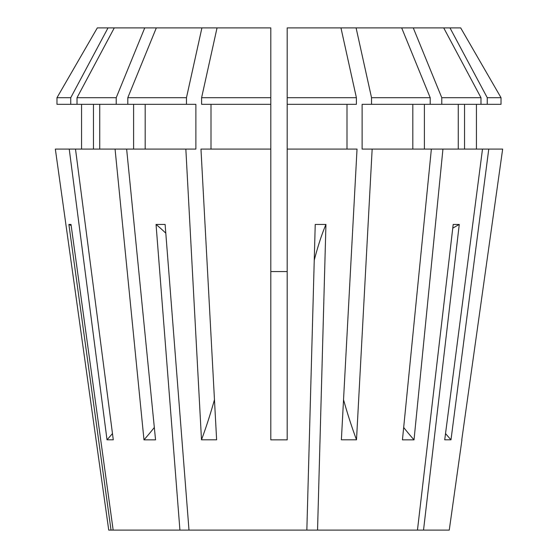 <?xml version="1.0" encoding="UTF-8"?>
<svg xmlns="http://www.w3.org/2000/svg" width="558" height="558" viewBox="0 0 558 558"><rect width="100%" height="100%" fill="white"/><g stroke="black" fill="none" stroke-linecap="round" stroke-linejoin="round"><path stroke-width="0.84" d="M185.842 149.084L195.879 149.084L195.879 104.325L186.47 104.325L186.47 97.706L201.905 27.9L270.811 27.9L270.811 149.084L200.971 149.084L216.623 439.809L201.494 439.809L185.842 149.084L75.497 149.084L113.281 439.809L107.01 439.809L69.234 149.084L55.34 149.084L96.074 439.976L55.34 149.084M112.472 433.587A382.111 353.026 -90 0 1 107.01 439.809M445.528 433.587A382.111 353.026 -90 0 0 450.99 439.809L444.719 439.809L482.503 149.084L442.94 149.084L414.022 439.844L402.444 439.844L431.362 149.084L362.121 149.084L362.121 104.325L371.53 104.325L371.53 97.706L356.095 27.9L287.189 27.9L287.189 439.844L270.811 439.844L270.811 149.084M343.533 399.716A382.111 146.224 -90 0 0 356.506 439.809L341.377 439.809L357.029 149.084L287.189 149.084M214.467 399.716A382.111 146.224 -90 0 1 201.494 439.809M461.926 439.976L449.26 530.1L188.995 530.1L165.119 224.449L156.045 224.449L179.92 530.1L113.162 530.1L71.012 224.449L68.885 224.449L111.028 530.1L108.74 530.1L96.074 439.976M502.66 149.084L461.766 439.844L502.66 149.084L482.503 149.084M450.99 439.809L488.766 149.084M356.506 439.809L372.158 149.084M126.638 149.084L155.556 439.844L143.978 439.844A338.441 239.312 90 0 0 154.329 427.47M115.06 149.084L143.978 439.844M314.252 260.216A327.525 63.898 90 0 1 325.935 224.449L315.228 224.449L306.844 530.1M325.935 224.449L317.551 530.1M452.761 228.173A327.525 272.325 90 0 1 459.262 224.449L453.194 224.449L417.461 530.1M459.262 224.449L423.529 530.1M165.803 233.181A327.525 181.964 90 0 0 156.045 224.449M179.92 530.1L188.995 530.1M111.028 530.1L113.162 530.1M460.685 27.9L501.021 97.706L460.685 27.9L413.262 27.9L441.783 97.706L441.783 104.325L371.53 104.325M356.095 27.9L413.262 27.9M201.905 27.9L97.315 27.9L56.979 97.706L56.979 104.325L70.747 104.325L70.747 97.706L56.979 97.706L97.315 27.9M99.729 149.084L99.729 104.325M133.599 104.325L133.599 149.084M144.738 27.9L116.217 97.706L116.217 104.325L186.47 104.325M116.217 104.325L77.018 104.325L77.018 97.706L114.278 27.9M116.217 97.706L77.018 97.706M464.542 149.084L464.542 104.325M476.434 104.325L476.434 149.084L476.434 104.325M412.815 104.325L412.815 149.084M441.783 104.325L487.253 104.325L487.253 97.706L449.985 27.9M487.253 97.706L501.021 97.706L501.021 104.325L487.253 104.325M401.676 27.9L430.204 97.706L430.204 104.325M430.204 97.706L371.53 97.706M211.008 149.084L211.008 104.325M270.811 104.325L201.605 104.325L201.605 97.706L217.041 27.9M270.811 97.706L201.605 97.706M69.234 149.084L75.497 149.084M93.458 149.084L93.458 104.325M81.566 104.325L81.566 149.084M77.018 104.325L70.747 104.325M70.747 97.706L108.015 27.9M431.362 149.084L442.94 149.084M458.271 149.084L458.271 104.325M424.401 104.325L424.401 149.084M346.992 149.084L346.992 104.325M287.189 97.706L356.395 97.706L356.395 104.325L287.189 104.325M501.021 97.706L501.021 104.325M480.982 104.325L480.982 97.706L441.783 97.706M480.982 97.706L443.722 27.9M356.395 97.706L340.959 27.9M145.185 104.325L145.185 149.084M186.47 97.706L127.796 97.706L127.796 104.325M156.324 27.9L127.796 97.706M287.189 271.565L270.811 271.565M414.022 439.844A338.441 239.312 90 0 1 403.671 427.47M71.159 225.53A327.525 321.227 90 0 0 68.885 224.449"/></g></svg>
